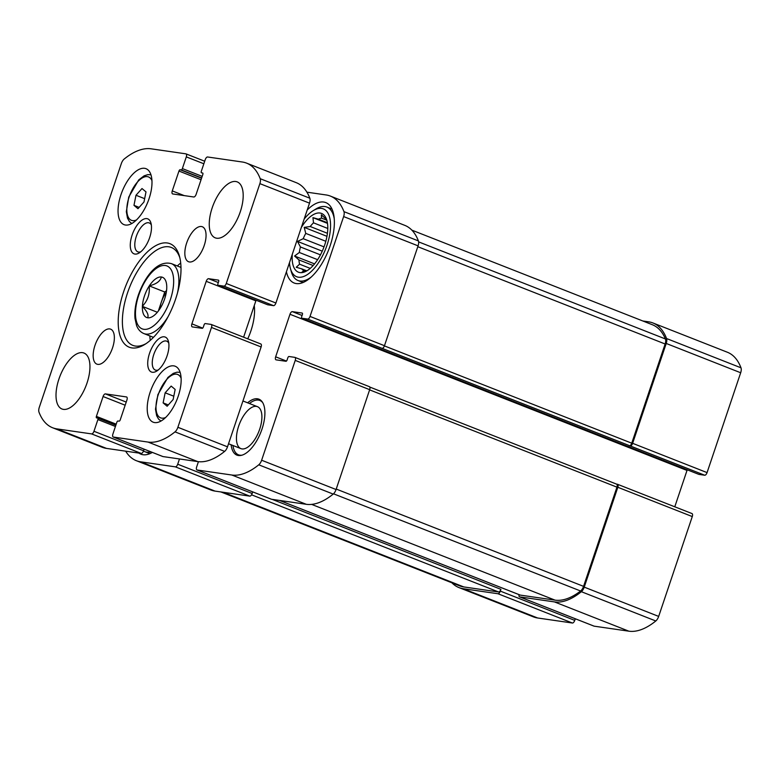 <?xml version="1.0" encoding="UTF-8"?>
<svg xmlns="http://www.w3.org/2000/svg" width="780" height="780" viewBox="0 0 780 780"><rect width="100%" height="100%" fill="white"/><g stroke="black" fill="none" stroke-linecap="round" stroke-linejoin="round"><path stroke-width="1.17" d="M698.783 474.337A1.502 0.692 -68.5 0 0 698.851 474.377A1.502 0.692 -68.5 0 0 698.929 474.396L704.71 475.235L630.269 445.955A3.003 1.384 -68.5 0 0 632.629 443.323L666.227 343.463A6.016 2.779 -68.5 0 0 666.559 338.53A87.935 40.599 -68.5 0 0 652.948 322.969A87.935 40.599 -68.5 0 0 648.677 321.838L642.827 320.99M704.71 475.235A3.003 1.384 -68.5 0 0 707.07 472.602L740.678 372.752A6.016 2.779 -68.5 0 0 741 367.809A87.935 40.599 -68.5 0 0 727.389 352.248L652.948 322.969M451.893 582.797A87.935 40.599 -68.5 0 0 458.952 587.584A87.935 40.599 -68.5 0 0 463.223 588.715L497.952 593.736A3.003 1.384 -68.5 0 0 500.311 591.103L500.906 589.329L272.191 499.366M458.952 587.584L533.403 616.863A87.935 40.599 -68.5 0 0 537.673 617.994L572.393 623.015A3.003 1.384 -68.5 0 0 574.753 620.383L575.299 618.774M519.041 594.633A3.003 1.384 -68.5 0 0 519.548 596.846A3.003 1.384 -68.5 0 0 519.694 596.885L554.424 601.907A87.935 40.599 -68.5 0 0 581.353 591.698A6.016 2.779 -68.5 0 0 584.23 587.125L617.828 487.276A3.003 1.384 -68.5 0 0 617.526 484.282A3.003 1.384 -68.5 0 0 617.38 484.244L616.58 484.127M593.863 626.057A3.003 1.384 -68.5 0 0 593.999 626.125A3.003 1.384 -68.5 0 0 594.145 626.164L628.875 631.186A87.935 40.599 -68.5 0 0 655.795 620.977A6.016 2.779 -68.5 0 0 658.671 616.414L692.279 516.565A3.003 1.384 -68.5 0 0 691.977 513.562A3.003 1.384 -68.5 0 0 691.831 513.523M630.269 445.955L382.112 348.348A3.003 1.384 -68.5 0 0 384.472 345.706L310.031 316.427L343.629 216.577A6.016 2.779 -68.5 0 0 343.96 211.643A87.935 40.599 -68.5 0 0 330.349 196.072A87.935 40.599 -68.5 0 0 326.079 194.951L306.92 192.172M302.075 315.471L292.325 311.639L302.152 313.053A1.502 0.692 -68.5 0 1 302.221 313.072A1.502 0.692 -68.5 0 1 302.377 314.574L301.655 316.709A1.502 0.692 -68.5 0 0 301.811 318.201A1.502 0.692 -68.5 0 0 301.88 318.221L307.671 319.059A3.003 1.384 -68.5 0 0 310.031 316.427M330.349 196.072L404.791 225.361A87.935 40.599 -68.5 0 1 418.402 240.922A6.016 2.779 -68.5 0 1 418.08 245.856L384.472 345.706M125.668 451.171A87.935 40.599 -68.5 0 0 136.354 460.697L210.805 489.976A87.935 40.599 -68.5 0 0 215.075 491.107L140.624 461.819L175.354 466.849A3.003 1.384 -68.5 0 0 177.713 464.217L179.478 458.962M136.354 460.697A87.935 40.599 -68.5 0 0 140.624 461.819M252.701 491.878L252.154 493.496A3.003 1.384 -68.5 0 1 249.795 496.129L215.075 491.107M198.422 461.682L196.657 466.957A3.003 1.384 -68.5 0 0 196.96 469.95A3.003 1.384 -68.5 0 0 197.106 469.989L231.826 475.02A87.935 40.599 -68.5 0 0 258.755 464.812A6.016 2.779 -68.5 0 0 261.631 460.239L295.23 360.389A3.003 1.384 -68.5 0 0 294.928 357.386A3.003 1.384 -68.5 0 0 294.781 357.347L289 356.509A1.502 0.692 -68.5 0 0 287.82 357.825L287.108 359.96A1.502 0.692 -68.5 0 1 285.928 361.276L276.101 359.853A3.003 1.384 -68.5 0 1 275.954 359.814A3.003 1.384 -68.5 0 1 275.652 356.811L289.975 314.272A3.003 1.384 -68.5 0 1 292.325 311.639M271.264 499.161A3.003 1.384 -68.5 0 0 271.401 499.239A3.003 1.384 -68.5 0 0 271.547 499.278L197.106 469.989M369.232 386.636A3.003 1.384 -68.5 0 1 369.379 386.665A3.003 1.384 -68.5 0 1 369.681 389.668L336.073 489.518A6.016 2.779 -68.5 0 1 333.206 494.091A87.935 40.599 -68.5 0 1 306.277 504.299L271.547 499.278M674.778 506.795L687.014 470.438L289.975 314.272M687.258 469.813A3.003 1.384 -68.5 0 0 687.014 470.438M247.64 402.811A30.059 13.884 111.5 0 1 258.94 399.185A30.059 13.884 111.5 0 1 261.963 429.185A30.059 13.884 111.5 0 1 236.935 455.13A30.059 13.884 111.5 0 1 231.133 444.776M307.203 210.015A43.212 19.958 111.5 0 1 325.796 202.595A43.212 19.958 111.5 0 1 330.145 245.729A43.212 19.958 111.5 0 1 294.157 283.023A43.212 19.958 111.5 0 1 286.416 271.791M152.363 452.419A43.212 19.958 111.5 0 1 140.917 454.174A43.212 19.958 111.5 0 1 138.908 453.092M247.757 338.832A37.576 17.355 -68.5 0 0 250.897 330.925A37.576 17.355 -68.5 0 0 254.26 305.584M629.392 445.828A3.003 1.384 -68.5 0 0 631.751 443.196L665.135 343.99A6.016 2.779 -68.5 0 0 665.418 338.959A87.935 40.599 -68.5 0 0 652.353 324.733L411.86 230.139M520.016 595.004A3.003 1.384 -68.5 0 0 520.153 595.072A3.003 1.384 -68.5 0 0 520.299 595.111L555.019 600.132A87.935 40.599 -68.5 0 0 580.603 590.996A6.016 2.779 -68.5 0 0 583.567 586.355L616.951 487.149A3.003 1.384 -68.5 0 0 616.649 484.156A3.003 1.384 -68.5 0 0 616.502 484.117M220.925 491.946L459.556 585.809A87.935 40.599 -68.5 0 0 463.817 586.94L498.547 591.962A3.003 1.384 -68.5 0 0 500.906 589.329M150.959 451.864A39.458 18.223 111.5 0 1 144.768 451.659A39.458 18.223 111.5 0 1 143.501 451.035M301.304 227.546A31.571 14.576 111.5 0 1 325.075 216.391A31.571 14.576 111.5 0 1 324.704 244.939A31.571 14.576 111.5 0 1 303.03 272.425A31.571 14.576 111.5 0 1 292.315 254.26M304.142 219.131A36.455 16.829 111.5 0 1 313.209 210.639A36.455 16.829 111.5 0 1 326.986 245.271A36.455 16.829 111.5 0 1 307.106 274.745A36.455 16.829 111.5 0 1 290.433 268.564A36.455 16.829 111.5 0 1 289.477 262.685M327.493 223.363L312.946 217.639L318.435 219.209A28.187 13.016 111.5 0 1 321.604 218.147L321.321 214.822L325.699 218.741A28.187 13.016 111.5 0 1 326.498 219.239M312.946 217.639L313.502 222.836L327.785 228.462M326.956 236.32L304.219 227.37L310.206 226.512A28.187 13.016 111.5 0 1 313.502 222.836M304.219 227.37L305.75 233.386L325.825 241.283M322.267 251.17L297.502 241.429L303.206 238.69A28.187 13.016 111.5 0 1 305.75 233.386M297.502 241.429L300.427 246.968L320.463 254.855M314.564 263.894L294.577 256.025L299.325 252.476A28.187 13.016 111.5 0 1 300.427 246.968M294.577 256.025L298.954 259.945L313.16 265.531M305.038 271.772L302.035 272.132L303.927 270.68A28.187 13.016 111.5 0 1 301.733 268.846L296.234 267.267L299.578 264.186A28.187 13.016 111.5 0 1 298.954 259.945M303.927 270.68L305.809 271.421M301.733 268.846L306.852 270.855M299.578 264.186L310.255 268.388M299.325 252.476L317.635 259.681M303.206 238.69L324.022 246.88M310.206 226.512L327.434 233.288M318.435 219.209L327.395 222.729M321.604 218.147L326.81 220.204M311.308 276.978A39.458 18.223 111.5 0 1 298.009 280.507A39.458 18.223 111.5 0 1 291.301 271.664L290.433 268.564M313.209 210.639L315.959 208.962A39.458 18.223 111.5 0 1 326.898 207.07A39.458 18.223 111.5 0 1 334.23 218.702M238.222 455.491A30.059 13.884 111.5 0 1 236.038 453.287L235.209 452.078A29.192 13.484 111.5 0 1 232.957 445.497M249.464 403.523A29.192 13.484 111.5 0 1 255.596 400.247L257.029 399.925A30.059 13.884 111.5 0 1 260.13 399.799M259.701 429.166A22.552 10.413 111.5 0 1 240.922 448.627A22.552 10.413 111.5 0 1 239.489 423.832A22.552 10.413 111.5 0 1 257.429 406.663A22.552 10.413 111.5 0 1 259.701 429.166M242.053 455.169A29.192 13.484 111.5 0 1 235.209 452.078M255.596 400.247A29.192 13.484 111.5 0 1 262.714 402.636M161.353 276.998L161.499 277.017A21.606 9.974 111.5 0 1 166.15 282.126A21.606 9.974 111.5 0 1 166.735 288.337L166.725 288.6A21.606 9.974 111.5 0 1 159.949 308.734L159.793 308.968A21.606 9.974 111.5 0 1 152.646 316.465A21.606 9.974 111.5 0 1 147.781 317.791L147.634 317.772A21.606 9.974 111.5 0 1 142.399 306.452L142.409 306.189A21.606 9.974 111.5 0 1 149.185 286.055L149.341 285.821A21.606 9.974 111.5 0 1 161.353 276.998C160.358 281.151 156.351 284.086 149.341 285.821M147.634 317.772C148.931 315.218 147.186 311.444 142.399 306.452M142.409 306.189C147.693 300.69 149.945 293.982 149.185 286.055M260.666 343.931A3.003 1.384 111.5 0 1 260.812 343.97A3.003 1.384 111.5 0 1 261.115 346.964L227.506 446.823A6.016 2.779 111.5 0 1 224.64 451.386A87.935 40.599 111.5 0 1 197.71 461.594L162.981 456.573A3.003 1.384 111.5 0 1 162.835 456.534A3.003 1.384 111.5 0 1 162.698 456.466M105.436 393.89A3.003 1.384 111.5 0 0 103.077 396.523L96.398 416.383A1.502 0.692 111.5 0 0 96.544 417.875A1.502 0.692 111.5 0 0 96.622 417.895L97.675 418.051A1.502 0.692 111.5 0 1 97.744 418.07A1.502 0.692 111.5 0 1 97.9 419.572L93.961 431.272A3.003 1.384 111.5 0 1 91.601 433.904L56.872 428.883A87.935 40.599 111.5 0 1 52.611 427.752A87.935 40.599 111.5 0 1 39 412.191A6.016 2.779 111.5 0 1 39.322 407.248L121.329 163.585A6.016 2.779 111.5 0 1 124.205 159.022A87.935 40.599 111.5 0 1 151.125 148.814L185.855 153.835A3.003 1.384 111.5 0 1 186.001 153.874A3.003 1.384 111.5 0 1 186.303 156.877L182.364 168.578A1.502 0.692 111.5 0 1 181.184 169.894L180.141 169.738A1.502 0.692 111.5 0 0 178.961 171.054L172.273 190.905A3.003 1.384 111.5 0 0 172.575 193.908A3.003 1.384 111.5 0 0 172.721 193.947L193.772 196.989A3.003 1.384 111.5 0 0 196.131 194.357L202.81 174.505A1.502 0.692 111.5 0 0 202.654 173.004A1.502 0.692 111.5 0 0 202.585 172.984L201.532 172.838A1.502 0.692 111.5 0 1 201.464 172.819A1.502 0.692 111.5 0 1 201.308 171.317L205.247 159.617A3.003 1.384 111.5 0 1 207.607 156.985L242.326 162.006A87.935 40.599 111.5 0 1 246.597 163.137A87.935 40.599 111.5 0 1 260.208 178.698A6.016 2.779 111.5 0 1 259.877 183.631L226.278 283.481A3.003 1.384 111.5 0 1 223.918 286.123L218.137 285.285A1.502 0.692 111.5 0 1 218.059 285.265A1.502 0.692 111.5 0 1 217.912 283.764L218.624 281.639A1.502 0.692 111.5 0 0 218.468 280.137A1.502 0.692 111.5 0 0 218.4 280.118L208.582 278.694A3.003 1.384 111.5 0 0 206.222 281.327L191.899 323.866A3.003 1.384 111.5 0 0 192.202 326.869A3.003 1.384 111.5 0 0 192.348 326.908L202.176 328.331A1.502 0.692 111.5 0 0 203.356 327.015L204.067 324.889A1.502 0.692 111.5 0 1 205.247 323.573L211.039 324.402A3.003 1.384 111.5 0 1 211.185 324.441A3.003 1.384 111.5 0 1 211.487 327.444L177.879 427.294A6.016 2.779 111.5 0 1 175.003 431.866A87.935 40.599 111.5 0 1 148.073 442.075L113.353 437.053A3.003 1.384 111.5 0 1 113.207 437.014A3.003 1.384 111.5 0 1 112.905 434.011L116.834 422.311A1.502 0.692 111.5 0 1 118.014 420.995L119.067 421.151A1.502 0.692 111.5 0 0 120.247 419.835L126.925 399.974A3.003 1.384 111.5 0 0 126.623 396.981A3.003 1.384 111.5 0 0 126.477 396.942L105.436 393.89L126.224 402.07M144.134 449.173L143.588 450.791A3.003 1.384 111.5 0 1 141.229 453.424L106.509 448.402A87.935 40.599 111.5 0 1 102.239 447.272L52.611 427.752M246.597 163.137L296.224 182.656A87.935 40.599 111.5 0 1 309.835 198.218A6.016 2.779 111.5 0 1 309.514 203.151L275.906 303.01A3.003 1.384 111.5 0 1 273.546 305.643L267.764 304.805A1.502 0.692 111.5 0 1 267.686 304.785A1.502 0.692 111.5 0 1 267.628 304.746M206.222 281.327L255.85 300.846A3.003 1.384 111.5 0 1 256.094 300.222M255.85 300.846L243.614 337.204M58.949 378.992A30.059 13.884 111.5 0 1 83.986 353.048A30.059 13.884 111.5 0 1 85.897 386.1A30.059 13.884 111.5 0 1 61.981 408.993A30.059 13.884 111.5 0 1 58.949 378.992M94.994 345.374A18.788 8.678 111.5 0 1 110.633 329.16A18.788 8.678 111.5 0 1 111.832 349.82A18.788 8.678 111.5 0 1 96.886 364.133A18.788 8.678 111.5 0 1 94.994 345.374M186.673 242.97A18.788 8.678 111.5 0 1 202.322 226.756A18.788 8.678 111.5 0 1 203.522 247.416A18.788 8.678 111.5 0 1 188.565 261.729A18.788 8.678 111.5 0 1 186.673 242.97M212.189 207.831A30.059 13.884 111.5 0 1 237.227 181.886A30.059 13.884 111.5 0 1 239.138 214.948A30.059 13.884 111.5 0 1 215.221 237.841A30.059 13.884 111.5 0 1 212.189 207.831M150.15 392.184A30.059 13.884 111.5 0 1 175.188 366.239A30.059 13.884 111.5 0 1 177.099 399.292A30.059 13.884 111.5 0 1 153.182 422.194A30.059 13.884 111.5 0 1 150.15 392.184M120.988 194.639A30.059 13.884 111.5 0 1 146.026 168.695A30.059 13.884 111.5 0 1 147.937 201.757A30.059 13.884 111.5 0 1 124.02 224.65A30.059 13.884 111.5 0 1 120.988 194.639M149.555 353.272A18.788 8.678 111.5 0 1 159.803 338.081A18.788 8.678 111.5 0 1 168.402 341.26A18.788 8.678 111.5 0 1 156.653 371.124A18.788 8.678 111.5 0 1 149.555 353.272M132.112 235.072A18.788 8.678 111.5 0 1 142.36 219.882A18.788 8.678 111.5 0 1 150.959 223.07A18.788 8.678 111.5 0 1 139.21 252.925A18.788 8.678 111.5 0 1 132.112 235.072M123.649 291.691A55.614 25.681 111.5 0 1 153.982 246.714A55.614 25.681 111.5 0 1 179.429 256.142A55.614 25.681 111.5 0 1 144.661 344.526A55.614 25.681 111.5 0 1 123.649 291.691M146.065 343.629A52.611 24.297 111.5 0 1 132.824 345.374A52.611 24.297 111.5 0 1 127.53 292.87A52.611 24.297 111.5 0 1 171.346 247.465A52.611 24.297 111.5 0 1 179.839 257.761M177.314 265.96A52.611 24.297 111.5 0 1 180.697 263.055M150.296 340.343A52.611 24.297 111.5 0 1 149.809 335.907M140.79 251.794A15.532 7.176 111.5 0 1 137.875 251.862A15.532 7.176 111.5 0 1 136.315 236.35A15.532 7.176 111.5 0 1 149.253 222.944A15.532 7.176 111.5 0 1 151.339 224.971M158.233 369.983A15.532 7.176 111.5 0 1 155.327 370.052A15.532 7.176 111.5 0 1 153.767 354.549A15.532 7.176 111.5 0 1 166.696 341.143A15.532 7.176 111.5 0 1 168.782 343.171M141.999 188.546L135.983 195.263L133.975 205.345L137.972 208.699L143.988 201.981L146.006 191.899L141.999 188.546M171.161 386.09L165.145 392.808L163.127 402.889L167.134 406.244L173.141 399.526L175.159 389.444L171.161 386.09M157.355 312.263L142.35 306.365M158.35 311.015L164.746 291.993L149.243 285.889M164.746 291.993L166.54 290.677M159.685 309.124A18.788 8.678 111.5 0 1 161.304 302.231A18.788 8.678 111.5 0 1 166.306 292.295M173.803 396.22L165.145 392.808M168.314 404.918L163.127 402.889M144.651 198.676L135.983 195.263M139.152 207.382L133.975 205.345M707.07 472.602L632.629 443.323M740.678 372.752L666.227 343.463M741 367.809L666.559 338.53M537.673 617.994L463.223 588.715M572.393 623.015L497.952 593.736M574.753 620.383L500.311 591.103M594.145 626.164L519.694 596.885M628.875 631.186L554.424 601.907M655.795 620.977L581.353 591.698M658.671 616.414L584.23 587.125M692.279 516.565L617.828 487.276M382.112 348.348L307.671 319.059M418.08 245.856L343.629 216.577M418.402 240.922L343.96 211.643M249.795 496.129L175.354 466.849M252.154 493.496L177.713 464.217M306.277 504.299L231.826 475.02M333.206 494.091L258.755 464.812M336.073 489.518L261.631 460.239M369.681 389.668L295.23 360.389M286.435 361.052L275.652 356.811M698.929 474.396L301.88 318.221M631.751 443.196L384.404 345.901M665.135 343.99L417.797 246.704M665.418 338.959L418.626 241.888M520.299 595.111L279.62 500.438M555.019 600.132L311.61 504.387M580.603 590.996L333.528 493.808M583.567 586.355L336.229 489.06M616.951 487.149L369.613 389.863M498.547 591.962L251.54 494.803M463.817 586.94L223.148 492.268M138.781 295.113A33.823 15.619 111.5 0 1 171.756 270.904A33.823 15.619 111.5 0 1 153.163 326.167A33.823 15.619 111.5 0 1 138.781 295.113M211.487 327.444L261.115 346.964M177.879 427.294L227.506 446.823M175.003 431.866L224.64 451.386M148.073 442.075L197.71 461.594M113.353 437.053L162.981 456.573M103.077 396.523L125.17 405.22M96.398 416.383L116.21 424.174M97.812 418.109L115.869 425.207L97.744 418.07M97.9 419.572L115.44 426.475M93.961 431.272L143.588 450.791M91.601 433.904L141.229 453.424M56.872 428.883L106.509 448.402M186.303 156.877L203.843 163.771M182.364 168.578L202.186 176.368M181.184 169.894L201.649 177.938M180.141 169.738L201.572 178.172M178.961 171.054L201.045 179.741M172.273 190.905L184.236 195.614M260.208 178.698L309.835 198.218M259.877 183.631L309.514 203.151M226.278 283.481L275.906 303.01M223.918 286.123L273.546 305.643M218.137 285.285L267.764 304.805M208.582 278.694L218.322 282.526M191.899 323.866L202.683 328.107M180.98 267.404L171.424 263.64A37.576 17.355 111.5 0 1 177.499 292.861M168.266 316.339A37.576 17.355 111.5 0 1 143.91 333.587L153.465 337.34M136.49 219.941A23.302 10.754 111.5 0 1 129.109 197.047A23.302 10.754 111.5 0 1 141.092 178.698A23.302 10.754 111.5 0 1 151.944 180.638M165.653 417.476A23.302 10.754 111.5 0 1 158.272 394.592A23.302 10.754 111.5 0 1 170.255 376.243A23.302 10.754 111.5 0 1 181.106 378.183M593.999 626.125L519.548 596.846M691.977 513.562L617.526 484.282M271.401 499.239L196.96 469.95M369.379 386.665L294.928 357.386M698.851 474.377L301.811 318.201M616.649 484.156L369.769 387.046M520.153 595.072L279.542 500.428M144.768 451.659L149.867 453.658M298.009 280.507L303.108 282.506M326.898 207.07L331.988 209.069M211.185 324.441L260.812 343.97M113.207 437.014L162.835 456.534M186.001 153.874L204.701 161.226M218.059 285.265L267.686 304.785M171.424 263.64C156.809 259.769 144.466 277.631 138.323 295.132C135.496 303.635 134.384 311.415 134.999 318.484L136.559 325.494C138.07 329.452 140.517 332.153 143.91 333.587M150.94 174.769L147.82 174.642L144.115 175.832L138.733 179.907L128.749 197.067L126.331 211.663L127.491 218.127L129.402 221.53L131.752 223.548M180.102 372.304L176.982 372.187L173.277 373.376L167.895 377.452L157.901 394.612L155.483 409.207L156.643 415.672L158.554 419.075L160.914 421.093M228.54 443.761L240.922 448.627M242.941 400.969L257.429 406.663"/></g></svg>
